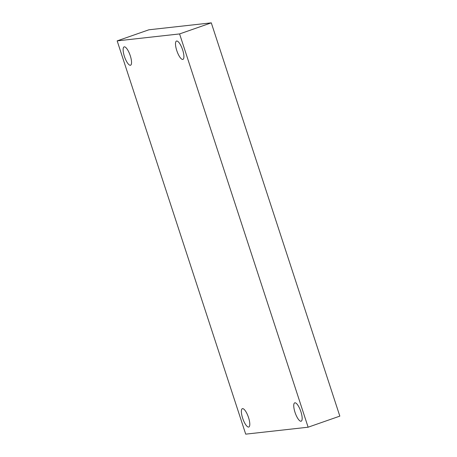 <?xml version="1.0" encoding="UTF-8"?>
<svg xmlns="http://www.w3.org/2000/svg" width="457" height="457" viewBox="0 0 457 457"><rect width="100%" height="100%" fill="white"/><g stroke="black" fill="none" stroke-linecap="round" stroke-linejoin="round"><path stroke-width="0.69" d="M179.584 33.932L308.121 427.204L245.712 434.15L117.169 40.873L179.584 33.932L211.288 22.85L339.831 416.127L308.121 427.204M211.288 22.85L148.879 29.796L117.169 40.873M130.348 65.277A9.723 2.891 -109.3 0 0 130.542 65.237A9.723 2.891 -109.3 0 0 130.062 55.103A9.723 2.891 -109.3 0 0 124.127 46.882A9.723 2.891 -109.3 0 0 124.498 56.697A9.723 2.891 -109.3 0 0 130.348 65.277M248.597 427.072A9.723 2.891 -109.3 0 0 248.791 427.027A9.723 2.891 -109.3 0 0 248.317 416.898A9.723 2.891 -109.3 0 0 242.376 408.672A9.723 2.891 -109.3 0 0 242.747 418.492A9.723 2.891 -109.3 0 0 248.597 427.072M300.974 421.245A9.723 2.891 -109.3 0 0 301.163 421.2A9.723 2.891 -109.3 0 0 300.689 411.072A9.723 2.891 -109.3 0 0 294.754 402.846A9.723 2.891 -109.3 0 0 295.119 412.665A9.723 2.891 -109.3 0 0 300.974 421.245M182.72 59.45A9.723 2.891 -109.3 0 0 182.914 59.404A9.723 2.891 -109.3 0 0 182.434 49.276A9.723 2.891 -109.3 0 0 176.499 41.05A9.723 2.891 -109.3 0 0 176.87 50.87A9.723 2.891 -109.3 0 0 182.72 59.45"/></g></svg>
